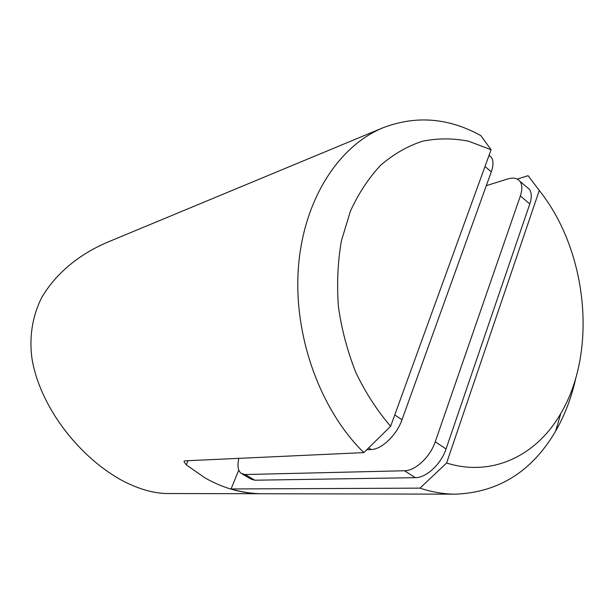 <?xml version="1.0" encoding="UTF-8"?>
<svg xmlns="http://www.w3.org/2000/svg" width="614" height="614" viewBox="0 0 614 614"><rect width="100%" height="100%" fill="white"/><g stroke="black" fill="none" stroke-linecap="round" stroke-linejoin="round"><path stroke-width="0.92" d="M383.021 127.766C415.993 115.186 448.588 117.796 480.823 135.594L491.085 149.716L468.582 141.22C453.14 138.15 437.797 138.142 422.555 141.205C407.612 146.071 393.689 154.053 380.787 165.143C368.73 177.93 358.591 193.303 350.371 211.262L341.399 240.834C337.723 262.163 336.733 284.228 338.452 307.023C341.729 329.787 347.562 351.692 355.943 372.736C365.637 392.837 377.203 410.697 390.627 426.3L363.856 452.602C320.232 410.029 293.454 335.988 298.35 268.211C303.27 200.379 338.245 146.155 383.021 127.766L106.636 242.584C79.92 254.112 55.859 272.961 41.453 298.059C32.035 317.146 29.226 337.784 31.882 357.97C39.196 404.296 76.121 454.49 120.613 479.711C137.889 488.974 153.784 493.579 168.29 493.533L262.347 493.74M188.061 460.692L186.272 464.89L205.16 478.007C223.68 488.429 242.63 493.679 262.009 493.74M390.627 426.3L491.085 149.716M363.856 452.602L184.891 460.838L183.916 461.467L186.272 464.89M366.765 449.747L371.194 449.532L368.646 447.905M489.074 155.235L491.33 157.268C493.533 160.561 493.518 165.404 491.307 171.797L484.976 166.524M394.756 414.941L402.009 419.753L491.307 171.797M402.009 419.753C396.759 435.027 381.739 449.394 371.194 449.532M526.589 186.925L529.391 189.289C531.755 192.689 531.901 197.554 529.821 203.894L446.056 448.964C441.159 464.038 426.208 477.884 415.363 477.669L254.818 480.217L250.788 479.012L242.192 473.985M486.319 185.658L507.548 179.019C513.266 177.316 517.425 178.114 520.027 181.406C522.353 184.783 522.46 189.642 520.35 195.996L435.242 441.788L446.056 448.964M238.846 458.359C237.165 465.673 237.933 470.677 241.148 473.371L245.132 474.538L254.818 480.217M415.363 477.669L404.511 470.761L245.132 474.538M404.511 470.761C415.287 470.884 430.253 456.916 435.242 441.788M539.276 190.455L446.601 463.01C492.374 477.431 536.882 455.404 560.858 413.337C597.821 351.101 587.406 250.527 539.276 190.455L528.086 175.696L517.218 179.058M528.086 175.696L538.532 189.457M575.97 377.357C571.711 397.012 564.918 414.964 555.593 431.212C532.023 471.391 498.714 492.367 455.68 494.163C443.891 494.14 431.987 492.129 419.976 488.138L231.071 488.951C241.624 492.121 252.162 493.717 262.677 493.74L455.68 494.163M238.777 470.086L231.071 488.951M419.976 488.138L446.601 463.01M529.821 203.894L520.35 195.996M489.036 155.334L491.33 157.268M529.391 189.289L520.027 181.406M560.858 413.337L555.593 431.212"/></g></svg>
